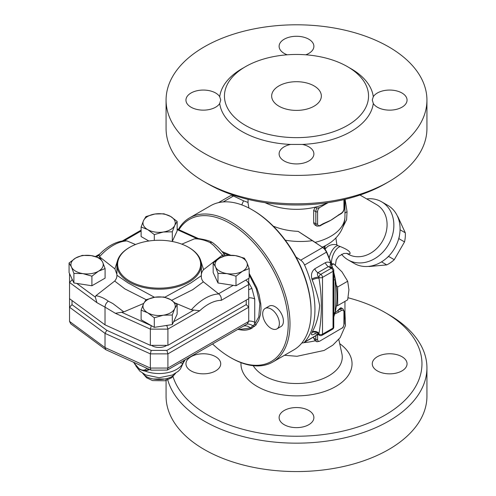 <?xml version="1.0" encoding="UTF-8"?>
<svg xmlns="http://www.w3.org/2000/svg" width="496" height="496" viewBox="0 0 496 496"><rect width="100%" height="100%" fill="white"/><g stroke="black" fill="none" stroke-linecap="round" stroke-linejoin="round"><path stroke-width="0.74" d="M278.932 106.187A24.843 14.341 180 0 1 271.659 96.044A24.843 14.341 180 0 1 296.503 81.704A24.843 14.341 180 0 1 321.346 96.044A24.843 14.341 180 0 1 306.007 109.3A24.843 14.341 180 0 1 278.932 106.187M303.837 342.643A48.447 27.968 0 0 0 315.22 340.795L316.814 341.713M344.298 319.567A48.447 27.968 0 0 0 344.949 314.997L344.949 301.401M348.093 297.78A125.457 72.435 180 0 1 385.218 312.585A125.457 72.435 180 0 1 385.212 415.022A125.457 72.435 180 0 1 207.787 415.022A125.457 72.435 180 0 1 172.788 375.85M401.965 356.705A17.391 10.038 180 0 1 407.055 363.804A17.391 10.038 180 0 1 389.664 373.848A17.391 10.038 180 0 1 372.273 363.804A17.391 10.038 180 0 1 383.011 354.528A17.391 10.038 180 0 1 401.965 356.705M308.797 424.694A17.391 10.038 180 0 1 289.85 426.87A17.391 10.038 180 0 1 279.112 417.595A17.391 10.038 180 0 1 296.503 407.551A17.391 10.038 180 0 1 313.894 417.595A17.391 10.038 180 0 1 308.797 424.694M191.041 370.903A17.391 10.038 180 0 1 185.95 363.804A17.391 10.038 180 0 1 203.341 353.766A17.391 10.038 180 0 1 220.726 363.804A17.391 10.038 180 0 1 209.994 373.079A17.391 10.038 180 0 1 191.041 370.903M167.363 378.429A130.429 75.305 0 0 0 204.278 421.11A130.429 75.305 0 0 0 346.413 437.435A130.429 75.305 0 0 0 426.932 367.865A130.429 75.305 0 0 0 388.728 314.613L385.218 312.585M166.073 378.783L166.073 396.261A130.429 75.305 0 0 0 204.278 449.506A130.429 75.305 0 0 0 346.413 465.831A130.429 75.305 0 0 0 426.932 396.261L426.932 367.865M218.463 202.647L230.194 195.877A7.452 4.303 60 0 1 233.461 196.007L243.555 200.812L241.781 204.891M295.982 256.984L300.694 260.177A7.452 4.303 60 0 1 304.575 265.031A83.229 48.05 60 0 1 304.575 342.079A7.452 4.303 60 0 1 303.961 342.575A7.452 4.303 60 0 1 301.946 342.866M189.54 217.893L210.62 205.722A83.229 48.05 60 0 1 252.235 209.845A83.229 48.05 60 0 1 311.085 311.773A83.229 48.05 60 0 1 293.843 349.872L272.763 362.043A83.229 48.05 -120 0 0 272.763 265.943A83.229 48.05 -120 0 0 189.54 217.893A83.229 48.05 -120 0 0 178.349 229.481M311.085 311.773L311.085 310.756A81.983 47.331 -120 0 0 253.109 210.347L252.235 209.845M328.147 202.647L319.474 207.657L316.901 208.128L315.22 207.161A48.447 27.968 180 0 1 265.168 202.697M316.901 208.128A4.966 2.871 120 0 0 315.828 211.668L315.828 223.839A4.966 2.871 120 0 0 316.857 226.114L315.047 225.066L313.956 223.839L313.689 222.71L313.689 210.434L315.22 207.161A48.447 27.968 0 0 0 327.837 202.697M204.278 181.747L207.787 183.774A125.457 72.435 0 0 0 385.218 183.774L388.728 181.747A130.429 75.305 180 0 1 204.278 181.747A130.429 75.305 180 0 1 204.271 181.747A130.429 75.305 180 0 1 166.073 128.501L166.073 100.105A130.429 75.305 0 0 0 204.278 153.351A130.429 75.305 0 0 0 346.413 169.675A130.429 75.305 0 0 0 426.932 100.105A130.429 75.305 0 0 0 296.503 24.8A130.429 75.305 0 0 0 166.073 100.105M426.932 100.105L426.932 128.501A130.429 75.305 180 0 1 388.728 181.747M219.709 96.714L220.726 99.975L219.709 103.49A17.391 10.038 180 0 1 215.648 107.192A17.391 10.038 180 0 1 196.695 109.38A17.391 10.038 180 0 1 185.95 100.105A17.391 10.038 180 0 1 200.359 90.21A17.391 10.038 180 0 1 219.709 96.714A77.016 44.466 0 0 1 243.858 67.648M290.637 144.435L302.368 144.435A17.391 10.038 180 0 1 308.785 146.785A17.391 10.038 180 0 1 313.894 153.89A17.391 10.038 180 0 1 296.503 163.928A17.391 10.038 180 0 1 279.112 153.89A17.391 10.038 180 0 1 290.637 144.435A77.016 44.466 0 0 1 219.709 103.49M373.296 103.49L372.273 99.975L373.296 96.714A17.391 10.038 180 0 1 377.357 93.012A17.391 10.038 180 0 1 396.31 90.824A17.391 10.038 180 0 1 407.055 100.105A17.391 10.038 180 0 1 392.64 109.994A17.391 10.038 180 0 1 373.296 103.49A77.016 44.466 0 0 1 302.368 144.435M245.557 125.457A72.044 41.596 0 0 0 324.068 134.478A72.044 41.596 0 0 0 368.547 96.05A72.044 41.596 0 0 0 301.977 54.572A72.044 41.596 0 0 0 224.452 96.044A72.044 41.596 0 0 0 245.557 125.457M287.196 54.796A17.391 10.038 180 0 1 284.22 53.425A17.391 10.038 180 0 1 279.112 46.314A17.391 10.038 180 0 1 296.503 36.276A17.391 10.038 180 0 1 313.894 46.314A17.391 10.038 180 0 1 305.803 54.796M331.799 267.722A4.966 1.507 163 0 1 332.122 267.412L330.869 263.407C329.158 261.962 327.31 261.727 325.326 262.706L314.786 268.795C311.748 271.318 310.8 274.716 311.934 278.975A83.229 48.05 60 0 1 312.226 279.949C315.791 289.118 318.265 297.643 319.641 305.542C318.841 315.599 316.367 324.396 312.226 331.936A83.229 48.05 60 0 1 311.934 332.574A4.966 3.77 -154.7 0 1 318.674 334.006A88.195 50.921 -120 0 0 318.99 333.337C322.133 315.586 322.133 297.222 318.99 278.244A88.195 50.921 -120 0 0 318.674 277.208C317.328 275.162 317.056 273.656 317.874 272.688L328.414 266.606L330.466 266.953L332.525 268.138A2.486 1.432 120 0 0 331.285 268.262A2.486 1.432 60 0 1 333.039 271.306A2.486 1.432 0 0 0 333.771 270.289L333.771 311.711M311.934 332.574C310.8 335.054 311.755 335.494 314.786 333.876A4.966 2.871 60 0 1 315.01 333.597M317.446 334.137L318.99 334.186A2.486 1.432 120 0 0 319.505 335.327L317.446 334.137L314.656 333.665L315.388 333.3A4.966 2.871 60 0 1 315.388 333.3M312.226 331.936A4.966 3.745 -155.7 0 1 318.99 333.337L318.99 334.186A2.486 1.432 180 0 0 322.499 334.186L322.499 277.388A2.486 1.432 -120 0 0 320.745 274.35A2.486 1.432 120 0 0 318.99 277.388A2.486 1.432 0 0 0 322.499 277.388L333.039 271.306L333.039 328.104A2.486 1.432 60 0 1 332.525 329.239A2.486 2.486 0 0 0 333.771 327.087A2.486 1.432 180 0 1 333.039 328.104L322.499 334.186A2.486 1.432 -120 0 1 321.985 335.327A2.486 2.486 0 0 1 319.505 335.327M178.932 229.741A81.983 47.331 60 0 1 248.62 237.565A81.983 47.331 60 0 1 287.494 334.242A81.983 47.331 60 0 1 230.274 357.411L231.148 357.92A83.229 48.05 -120 0 0 231.155 357.92A83.229 48.05 -120 0 0 272.763 362.043M315.828 335.724L315.828 339.462A4.966 2.871 120 0 0 316.857 341.738A4.966 2.871 120 0 0 316.901 341.763L319.474 341.291L343.009 327.515L344.298 323.739L344.298 311.569L342.903 308.791A4.966 2.871 120 0 0 340.417 309.033L337.584 310.67A1.24 0.719 60 0 1 338.464 312.195L341.298 310.558A3.726 2.151 -60 0 1 343.933 312.077L343.933 324.248A3.726 2.151 -60 0 1 342.042 328.259M334.701 314.036L338.464 312.195M320.218 225.358A1.24 0.719 -120 0 1 319.957 225.928L322.791 224.291A1.24 0.719 -120 0 0 323.051 223.727L320.218 225.358A3.726 2.151 -60 0 1 317.583 223.839L317.583 211.668A3.726 2.151 -60 0 1 319.474 207.657M338.464 214.824A1.24 0.719 60 0 1 338.21 215.394L341.037 213.757A1.24 0.719 -120 0 0 341.298 213.187L330.758 220.292A48.447 27.968 180 0 1 325.934 222.729L322.791 224.291M338.21 215.394L334.44 217.905A48.447 27.968 180 0 1 330.758 220.292L323.051 223.727M335.029 312.809A48.447 27.968 0 0 0 337.584 310.67A48.447 27.968 0 0 0 339.636 308.58L340.907 307.737L342.903 308.791M319.474 341.291A3.726 2.151 -60 0 1 317.583 339.462A1.24 0.719 0 0 1 315.828 339.462L313.689 338.229L315.158 340.758L316.919 341.775M313.689 338.229L313.689 336.964M368.658 266.389A29.19 23.833 -60 0 0 369.055 266.526L386.75 264.895A29.19 23.833 -60 0 0 394.264 259.681L404.525 241.905A29.19 23.833 -60 0 0 405.288 232.791L397.848 216.647A29.19 23.833 -60 0 0 397.532 216.374M388.765 256.048L388.604 256.413A29.19 23.833 120 0 1 386.384 258.304M399.398 235.767A29.19 23.833 120 0 1 398.871 238.638L398.635 238.954M381.529 261.876L386.75 264.895M388.604 256.413L394.264 259.681M398.871 238.638L404.525 241.905M400.067 229.772L405.288 232.791M248.942 208.047L248.056 203.31L248.056 199.373M248.087 202.449L243.555 200.812M285.287 240.182C294.494 241.75 303.583 241.905 312.554 240.647L298.158 231.359C289.329 231.006 281.027 229.27 273.253 226.151M332.649 268.218A81.983 47.331 -120 0 0 326.69 252.005A6.212 3.584 -120 0 0 323.454 247.957L298.158 231.359M346.778 253.351L348.229 253.902L349.984 253.785C350.765 251.925 347.535 249.513 340.299 246.562A12.425 6.157 -72.6 0 0 331.44 263.661M340.299 246.562L337.72 245.613A12.425 5.859 -71.9 0 0 329.177 257.988M337.72 245.613L336.865 244.85A12.425 11.78 54.1 0 0 327.465 246.673L327.465 246.673A12.425 11.78 54.1 0 0 327.391 246.729M325.016 245.917L325.072 249.426M336.865 244.85L335.879 237.913M343.089 226.691L346.592 219.74L347.051 211.736A12.425 3.85 -1.4 0 0 344.949 213.348M347.051 211.736L345.117 199.33M359.972 195.04L376.625 204.65A28.57 23.324 120 0 1 382.54 241.056A28.57 23.324 120 0 1 348.049 254.138L346.642 253.326M341.57 254.256A33.536 27.385 -60 0 0 348.049 259.873A33.536 27.385 -60 0 0 388.535 244.522A33.536 27.385 -60 0 0 381.591 201.785A33.536 27.385 -60 0 0 366.687 198.915M348.049 259.873L354.262 263.463L348.049 259.873M381.591 201.785L387.804 205.369A33.536 27.385 120 0 1 394.748 248.105A33.536 27.385 120 0 1 354.262 263.463M312.554 240.647L322.654 247.498A7.452 4.303 60 0 1 326.535 252.352A83.229 48.05 60 0 1 330.869 263.407A4.966 2.592 132.4 0 0 330.584 267.022M336.369 305.71L337.677 305.598L337.677 286.998L336.22 285.181A81.983 47.331 -120 0 0 333.771 272.316M271.027 309.033A11.799 6.814 60 0 1 278.74 319.436A11.799 6.814 60 0 1 276.929 328.891A11.799 6.814 60 0 1 265.131 322.078A11.799 6.814 60 0 1 265.131 308.45A11.799 6.814 60 0 1 271.027 309.033M265.131 308.45L269.167 306.119A11.799 6.814 60 0 1 275.069 306.702A11.799 6.814 60 0 1 282.782 317.099A11.799 6.814 60 0 1 280.972 326.554L276.929 328.891M337.677 305.598L347.677 299.826L348.924 289.807L347.677 281.226L341.949 271.833L333.727 263.872L331.223 263.655M331.681 265.056L333.727 263.872M337.677 286.998L347.677 281.226M333.771 317.056L335.178 312.207L335.178 279.527A83.229 48.05 60 0 1 336.908 296.862L336.908 295.852A81.983 47.331 -120 0 0 336.22 285.181M231.155 357.92L230.274 357.411A81.983 47.331 60 0 1 212.548 343.97M221.91 251.491L230.683 255.217M249.184 273.408L256.742 287.705L259.154 294.99L260.797 303.881L261.014 308.63L260.493 314.439L258.577 320.676L255.378 325.457L251.057 328.631C247.901 330.131 244.311 330.528 240.275 329.815C244.509 330.417 248.298 329.908 251.658 328.284L252.334 327.937M311.934 278.975A4.966 1.507 163 0 1 318.674 277.208L318.99 278.244A4.966 1.556 163.5 0 0 312.226 279.949M333.771 280.395A4.966 1.618 -3.4 0 1 335.178 279.527L333.771 273.24M332.308 268.014A83.446 48.18 -120 0 0 332.122 267.412M336.908 296.862A83.229 48.05 60 0 1 335.178 312.207A4.966 3.881 -174.8 0 0 333.771 314.067M249.184 274.821L256.401 289.044L259.861 303.602L258.794 316.863L254.597 324.372L250.362 327.937L238.787 329.573L240.275 329.815M166.811 345.346A9.939 5.735 180 0 1 151.441 345.346M215.574 267.022L213.162 263.004L219.753 258.019A16.151 9.325 0 0 0 215.574 267.022A16.151 9.325 0 0 0 226.994 273.618L217.986 273.401L215.574 267.022M226.35 255.39L235.352 255.607A16.151 9.325 0 0 0 219.753 258.019L226.35 255.39M244.361 258.174L246.772 262.198A16.151 9.325 0 0 0 235.352 255.607L244.361 258.174M242.594 271.2L235.997 276.185L226.994 273.618A16.151 9.325 0 0 0 242.594 271.2A16.151 9.325 0 0 0 246.772 262.198L249.184 268.578L242.594 271.2M154.95 297.203L163.953 296.986L170.543 299.615A16.151 9.325 0 0 0 154.95 297.203A16.151 9.325 0 0 0 143.53 303.794L145.942 299.77L154.95 297.203M177.14 304.6L174.722 308.617A16.151 9.325 0 0 0 170.543 299.615L177.14 304.6L177.14 314.173L172.31 324.57L165.311 325.655L154.299 327.354L141.118 319.746L141.118 310.167L143.53 303.794A16.151 9.325 0 0 0 147.709 312.796L141.118 310.167M172.31 314.997L163.308 315.214A16.151 9.325 0 0 0 174.722 308.617L172.31 314.997L172.31 324.57M154.299 317.781L147.709 312.796A16.151 9.325 0 0 0 163.308 315.214L154.299 317.781L154.299 327.354M102.678 262.198L105.09 268.578L98.499 271.2A16.151 9.325 0 0 0 102.678 262.198A16.151 9.325 0 0 0 91.258 255.607L100.266 258.174L102.678 262.198M91.909 276.185L82.9 273.618A16.151 9.325 0 0 0 98.499 271.2L91.909 276.185L91.909 285.758L73.898 282.974L72.019 278.932L69.068 272.577L69.068 263.004L75.665 258.019L82.255 255.39L91.258 255.607A16.151 9.325 0 0 0 75.665 258.019A16.151 9.325 0 0 0 71.48 267.022A16.151 9.325 0 0 0 82.9 273.618L73.898 273.401L71.48 267.022L69.068 263.004M249.184 268.578L249.184 278.151L235.997 285.758L235.997 276.185M235.997 285.758L217.986 282.974L217.986 273.401M217.986 282.974L213.162 272.577L213.162 263.004M91.909 285.758L105.09 278.151L105.09 268.578M73.898 282.974L73.898 273.401M181.821 244.156L194.438 238.83C199.355 238.743 204.519 239.971 209.938 242.513L213.609 245.415L222.45 255.037L203.571 269.663C201.94 271.585 201.202 273.594 201.357 275.683C201.134 277.94 201.804 279.992 203.36 281.827L218.792 293.948C220.739 295.535 221.563 297.668 221.259 300.347L248.719 284.487L248.719 278.417M221.259 300.347A41.025 23.684 -60 0 0 199.758 310.732L191.32 309.795L175.423 303.093M143.697 303.44L123.814 311.891L115.388 313.311L105.022 307.142C105.202 304.699 106.299 302.715 108.314 301.184C103.962 298.034 99.808 296.217 95.852 295.752L114.688 281.058C116.318 279.136 117.05 277.134 116.895 275.044L116.895 275.131M72.732 280.463L72.019 279.936L69.533 282.46L69.533 298.691L105.022 324.855L105.022 307.142L96.906 302.647L95.331 297.129L95.852 295.752M116.895 274.375L114.898 268.894L99.479 256.773L99.107 255.248L99.659 254.132C107.62 246.066 115.94 241.583 124.614 240.678L126.933 240.926L135.513 244.509M163.308 232.023L154.299 234.589L147.709 229.611A16.151 9.325 0 0 0 163.308 232.023A16.151 9.325 0 0 0 174.722 225.426L172.31 231.806L163.308 232.023M141.118 226.982L143.53 220.602A16.151 9.325 0 0 0 147.709 229.611L141.118 226.982L141.118 236.555L148.825 241M145.942 216.578L154.95 214.012A16.151 9.325 0 0 0 143.53 220.602L145.942 216.578M170.543 216.423L177.14 221.408L174.722 225.426A16.151 9.325 0 0 0 170.543 216.423A16.151 9.325 0 0 0 154.95 214.012L163.953 213.795L170.543 216.423M172.31 231.806L172.31 241.378L177.14 230.981L177.14 221.408M154.299 240.417L154.299 234.589M172.31 241.378L171.982 241.428M194.438 238.83L198.896 238.632C205.691 239.76 210.087 240.994 212.077 242.333L212.362 242.501M105.022 324.855L150.344 345.346L167.908 345.346L248.719 298.691L248.651 283.811L247.696 281.778L245.805 280.097M129.791 281.145A41.49 23.951 180 0 1 129.791 247.268A41.49 23.951 180 0 1 188.468 247.268A41.49 23.951 180 0 1 188.461 281.145A41.49 23.951 180 0 1 129.791 281.145M129.791 247.268L129.264 247.572A42.234 24.385 0 0 0 116.895 264.814A42.234 24.385 0 0 0 129.264 282.057A42.234 24.385 0 0 0 175.286 287.339A42.234 24.385 0 0 0 201.364 264.814A42.234 24.385 0 0 0 201.345 264.132A42.234 24.385 0 0 0 188.995 247.572L188.468 247.268M201.364 264.814L201.357 275.671L190.954 282.875L164.846 297.216M154.479 297.278L127.937 282.85L116.907 275.243L116.895 264.814M167.908 345.346L167.908 329.115L166.879 325.655L165.311 325.655M209.938 242.513L212.077 242.333M225.407 255.638L224.694 255.111L222.45 255.037M203.571 269.663L200.545 260.047M108.314 301.184L112.883 303.571L123.814 311.891M114.688 281.058L124.856 288.889L146.159 299.683M150.344 345.346L150.344 329.115L115.388 313.311M69.533 273.581L69.533 282.46L96.906 302.647M151.348 325.655L150.344 329.115L167.908 329.115L199.758 310.732M171.678 300.303L192.764 289.658L203.36 281.827M117.378 261.119L114.898 268.894M238.787 329.573L237.894 329.406M248.719 321.073A7.452 4.303 180 0 1 254.739 322.313L254.597 324.372L256.296 324.93M223.113 252.954L228.737 255.235M243.344 326.188A7.452 6.057 -129 0 1 250.362 327.937L251.658 328.284L251.057 328.631M185.324 359.73A4.966 4.83 -126.2 0 0 185.138 359.86L185.138 359.86A4.966 4.83 -126.2 0 0 183.247 362.991L180.432 368.993L178.312 371.231L172.422 375.019L159.086 377.735L145.675 374.945L139.816 371.12L135.935 366.054M179.868 362.843L182.95 363.264A4.966 4.774 64.7 0 1 185.138 359.836L184.704 360.046M143.766 370.872L145.21 371.076A24.843 14.341 180 0 0 182.95 363.264L183.247 362.991M202.325 349.872L185.138 359.836L183.632 362.353M242.191 326.858L216.436 341.725M248.719 289.745A7.452 0.552 153 0 1 251.9 288.35L248.719 282.745M248.719 297.817A7.452 4.303 180 0 1 254.739 299.057L251.9 288.35M145.099 370.822A1.24 0.787 -89.2 0 1 145.21 371.076L149.724 369.594M148.707 369.129L146.89 370.202A12.425 7.173 -120 0 0 148.267 368.931M175.243 373.525C170.054 381.498 148.205 381.505 143.015 373.525M69.533 298.691L69.533 307.21L105.022 333.374L150.344 353.865L167.908 353.865L167.908 368.063L167.307 370.09L151.069 370.165L105.89 349.736L70.761 323.832L69.533 321.408L69.533 307.21L72.019 304.687L72.019 300.52M105.89 349.736L105.022 347.578L69.533 321.408M150.914 370.128L150.344 368.063L105.022 347.578L105.022 333.374L106.789 330.324L72.019 304.687M167.307 370.09L247.262 323.931L248.719 321.408L167.908 368.063L150.344 368.063L150.344 353.865L151.199 350.399L106.789 330.324M248.719 321.408L248.719 307.21L246.233 304.587L166.879 350.399L167.908 353.865L248.719 307.21L248.719 298.691M240.994 362.644A55.546 32.073 0 0 0 257.226 386.483A55.546 32.073 0 0 0 333.653 387.649A55.546 32.073 0 0 0 339.704 343.647M338.78 339.407L341.905 353.815A45.762 26.418 180 0 1 316.609 380.829A45.762 26.418 180 0 1 264.145 375.776A45.762 26.418 180 0 1 253.239 365.707M223.2 201.928L233.461 196.007M373.296 96.714A77.016 44.466 0 0 0 349.147 67.648M317.886 334.391L304.575 342.079M317.583 339.462L317.583 334.713M343.933 324.248A1.24 0.719 0 0 0 344.298 323.739M313.689 210.434L315.828 211.668A1.24 0.719 0 0 0 317.583 211.668M313.689 222.605L315.828 223.839A1.24 0.719 0 0 0 317.583 223.839M343.933 199.615L343.933 208.624A1.24 0.719 0 0 0 344.298 208.122L344.298 199.528M343.933 208.624A3.726 2.151 -60 0 1 341.298 213.187M341.298 310.558A1.24 0.719 -120 0 0 340.417 309.033L339.636 308.58M343.933 312.077A1.24 0.719 0 0 0 344.298 311.569M315.165 242.333A48.447 27.968 0 0 0 344.949 216.523L344.949 199.373M324.068 248.428A28.57 16.492 0 0 0 324.88 245.997M336.276 306.398A48.447 27.968 0 0 0 337.162 305.641M322.264 247.151A42.985 24.819 0 0 0 326.901 244.832L322.549 247.343M323.454 247.957L322.654 247.498L300.694 260.177M314.786 268.795A4.966 2.871 -120 0 0 317.874 272.688L320.745 274.35L331.285 268.262L328.414 266.606A4.966 2.871 60 0 1 325.326 262.706M314.786 333.876L315.313 333.572M304.575 265.031L326.69 252.005M222.034 255.266L223.417 256.283M233.213 285.33L218.569 293.781M193.967 310.019L173.612 321.768M151.199 325.655L121.427 312.195M95.331 297.129L76.731 283.414M96.404 256.804L99.107 255.248M124.298 240.703L141.118 230.993M177.14 229.629L196.813 238.526M166.879 350.399L151.199 350.399M246.233 300.123L246.233 304.587M218.792 293.948A45.979 26.548 120 0 0 191.32 309.795M99.479 256.773A45.979 26.548 -60 0 1 126.933 240.926M72.019 279.936L72.019 278.932M167.456 325.32L166.879 325.655M254.603 326.455L253.109 325.984A7.452 5.518 -158.8 0 0 247.163 323.987M254.739 322.313L254.739 299.057M146.785 368.261A11.179 6.454 60 0 1 133.784 362.384M153.097 378.994L165.156 378.994M344.949 312.244L345.483 325.531L340.12 337.683L332.835 345.142L324.111 350.455L297.011 356.283L284.493 355.272M207.787 183.774L204.271 181.747M303.961 342.575L318.01 334.465M319.957 225.928L316.857 226.114M341.037 213.757C343.04 212.406 344.125 210.527 344.298 208.122M335.339 265.18L336.263 259.83L338.743 256.246L343.796 253.468L346.958 253.388M324.979 249.879C324.812 249.445 325.643 248.378 327.465 246.673M344.949 216.523C344.745 230.063 335.897 239.897 326.901 244.832M333.771 327.087L333.771 311.68M333.771 270.289A2.486 2.486 0 0 0 332.525 268.138M332.525 329.239L321.985 335.327M212.338 242.482C216.851 245.737 221.061 250.04 224.973 255.39M95.443 256.519L99.746 254.039M122.431 240.938L141.118 230.15M177.14 228.929L198.53 238.601M133.449 362.235L139.723 369.446L143.728 370.872L146.89 370.202M142.662 373.302L146.618 377.778L152.52 380.581L165.038 380.767L171.684 377.741L175.59 373.302"/></g></svg>
